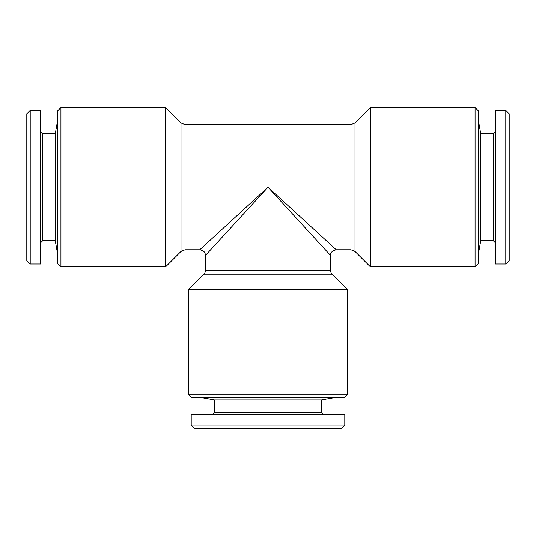 <?xml version="1.0" encoding="UTF-8"?>
<svg xmlns="http://www.w3.org/2000/svg" width="536" height="536" viewBox="0 0 536 536"><rect width="100%" height="100%" fill="white"/><g stroke="black" fill="none" stroke-linecap="round" stroke-linejoin="round"><path stroke-width="0.8" d="M40.455 242.969L42.726 240.698L42.726 133.745L55.262 133.745L55.262 240.698L57.52 253.495M30.21 110.423L30.21 264.02L40.455 264.02L40.455 110.423L30.21 110.423L26.8 113.84L26.8 260.603L30.21 264.02M323.751 414.77L321.473 412.492L214.527 412.492L214.527 399.957L321.473 399.957L334.276 397.699M191.205 425.008L344.795 425.008L344.795 414.77L191.205 414.77L191.205 425.008L194.615 428.418L341.385 428.418L344.795 425.008M60.93 107.582L57.52 110.992L57.52 263.451L60.93 266.861L165.604 266.861L165.604 107.582L60.93 107.582L60.93 266.861M188.357 394.288L191.774 397.699L344.226 397.699L347.643 394.288L347.643 289.614L188.357 289.614L188.357 394.288L347.643 394.288M475.07 266.861L478.481 263.451L478.481 110.992L475.07 107.582L370.396 107.582L370.396 266.861L475.07 266.861L475.07 107.582M205.422 270.198L330.578 270.198L330.578 255.484L268 187.218L336.266 249.796L268 187.218L205.422 255.484L205.422 270.198A5.688 5.688 0 0 1 203.76 274.218L188.357 289.614M330.578 270.198A5.688 5.688 0 0 0 332.24 274.218L347.643 289.614M495.545 131.474L493.274 133.745L493.274 240.698L480.738 240.698L480.738 133.745L478.481 120.948M505.79 264.02L505.79 110.423L495.545 110.423L495.545 264.02L505.79 264.02L509.2 260.603L509.2 113.84L505.79 110.423M268 187.218L199.734 249.796L268 187.218M165.604 266.861L181 251.464L181 122.979L185.027 124.647L185.027 249.796L199.734 249.796C205.422 250.915 205.12 253.689 205.422 255.484M355 122.979L350.973 124.647L350.973 249.796L355 251.464L355 122.979L370.396 107.582M203.76 274.218L332.24 274.218M55.262 133.745L57.52 120.948M42.726 133.745L40.455 131.474M214.527 399.957L201.724 397.699M214.527 412.492L212.249 414.77M350.973 124.647L185.027 124.647M350.973 249.796L336.266 249.796C332.166 250.828 330.27 252.724 330.578 255.484M480.738 240.698L478.481 253.495M493.274 240.698L495.545 242.969M493.274 133.745L480.738 133.745M181 122.979L165.604 107.582M355 251.464L370.396 266.861M181 251.464L185.027 249.796M321.473 412.492L321.473 399.957M42.726 240.698L55.262 240.698"/></g></svg>
